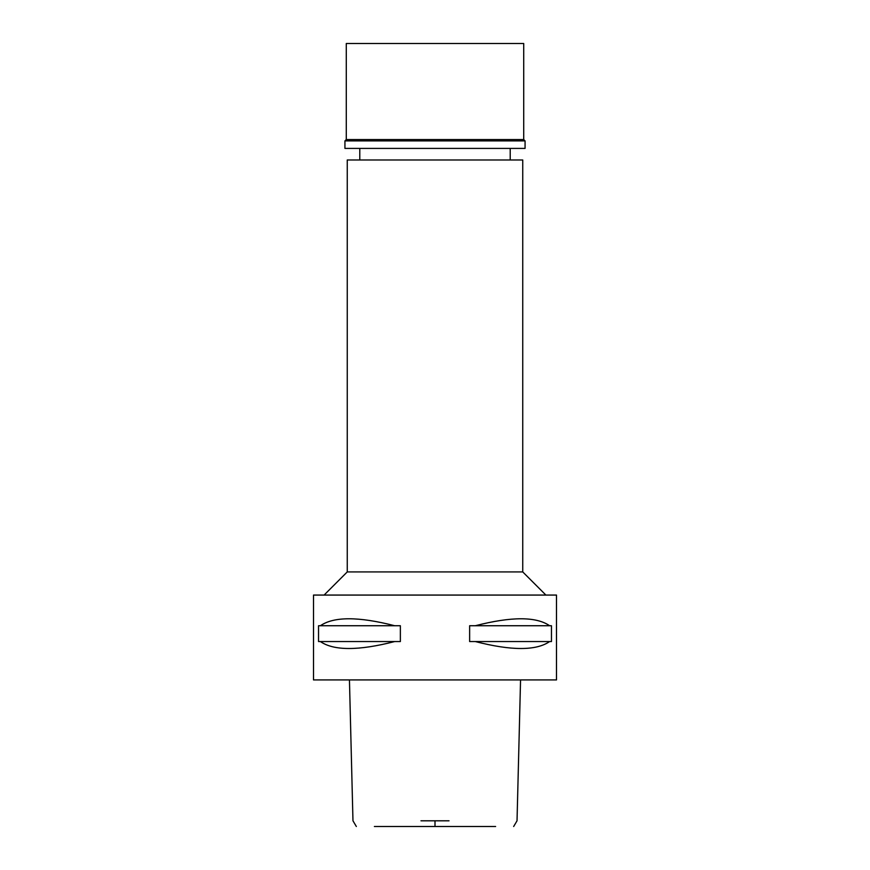 <?xml version="1.0" encoding="UTF-8"?>
<svg xmlns="http://www.w3.org/2000/svg" width="870" height="870" viewBox="0 0 870 870"><rect width="100%" height="100%" fill="white"/><g stroke="black" fill="none" stroke-linecap="round" stroke-linejoin="round"><path stroke-width="1.3" d="M424.658 826.5L445.342 826.5M495.617 826.5L374.383 826.5M420.971 820.801L449.029 820.801M313.504 679.927L556.495 679.927L556.495 595.069L313.504 595.069L313.504 679.927M320.377 641.549L318.54 641.549L318.54 625.737L320.377 625.737C333.797 616.46 358.57 616.46 394.697 625.737L400.363 625.737L400.363 641.549L394.697 641.549C358.57 650.825 333.797 650.825 320.377 641.549L394.697 641.549M475.303 641.549L469.637 641.549L469.637 625.737L475.303 625.737C511.429 616.46 536.203 616.46 549.622 625.737L551.46 625.737L551.46 641.549L549.622 641.549C536.203 650.825 511.429 650.825 475.303 641.549L549.622 641.549M324.108 595.069L347.25 571.927L522.75 571.927L545.892 595.069M522.75 571.927L522.75 159.982L347.25 159.982L347.25 571.927M549.622 625.737L475.303 625.737M394.697 625.737L320.377 625.737M523.718 43.5L346.282 43.5L346.282 139.548L523.718 139.548L523.718 43.5M523.718 139.548L525.067 140.897L344.933 140.897L346.282 139.548M344.933 140.897L344.933 148.411L525.067 148.411L525.067 140.897M435 820.801L435 826.5M513.659 826.5L517.03 820.801L520.554 679.927M349.446 679.927L352.97 820.801L356.341 826.5M359.788 159.982L359.788 148.411M510.212 159.982L510.212 148.411"/></g></svg>
